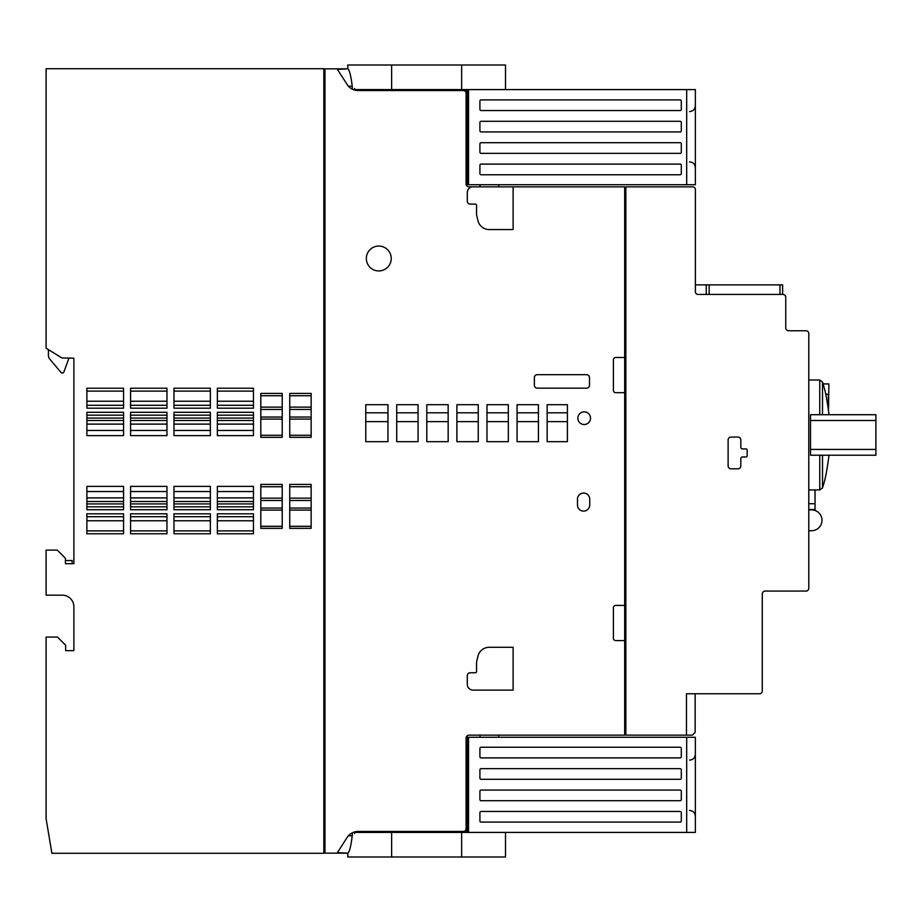 <?xml version="1.0" encoding="UTF-8"?>
<svg xmlns="http://www.w3.org/2000/svg" width="922" height="922" viewBox="0 0 922 922"><rect width="100%" height="100%" fill="white"/><g stroke="black" fill="none" stroke-linecap="round" stroke-linejoin="round"><path stroke-width="1.38" d="M686.683 89.584L686.683 184.723L695.361 184.723L695.361 89.584L353.172 89.584M352.239 89.157L352.239 86.195C350.913 75.639 349.438 69.853 347.813 68.839L337.417 69.392M505.498 89.584L505.498 65.001L347.767 65.001L347.767 68.839L337.417 68.839M513.128 186.866L624.678 186.866L624.678 357.494L615.712 357.494A2.317 2.317 0 0 0 613.395 359.81L613.395 390.352A2.317 2.317 0 0 0 615.712 392.668L624.678 392.668L624.678 605.408L615.712 605.408A2.317 2.317 0 0 0 613.395 607.725L613.395 638.278A2.317 2.317 0 0 0 615.712 640.594L624.678 640.594L624.678 735.134L469.102 735.134A3.008 3.008 0 0 0 466.094 738.142L466.094 828.694A2.778 2.778 0 0 1 463.317 831.46L358.024 831.46A12.839 12.839 0 0 0 347.214 837.36L337.06 853.161L324.97 853.161L324.97 68.839L337.06 68.839L347.214 84.64A12.839 12.839 0 0 0 358.024 90.54L463.317 90.54A2.778 2.778 0 0 1 466.094 93.306L466.094 183.858A3.008 3.008 0 0 0 469.102 186.866L471.937 186.866A5.786 5.786 0 0 0 467.304 192.537L467.304 201.215A2.893 2.893 0 0 0 470.197 204.108L475.406 204.108A1.153 1.153 0 0 1 476.559 205.272L476.559 214.814L477.942 220.646A11.571 11.571 0 0 0 489.202 229.566L513.128 229.566L513.128 186.866L471.937 186.866M686.683 832.416L686.683 737.277L695.361 737.277L695.361 832.416L467.373 832.416L467.373 737.277L466.221 737.277A3.008 3.008 0 0 1 468.272 735.249M353.172 832.416L467.373 832.416M505.498 832.416L505.498 856.999L347.767 856.999L347.813 853.161C349.438 852.159 350.913 846.373 352.239 835.805L352.239 832.843M498.744 737.277L498.744 735.134M480.039 737.277L480.039 735.134M829.005 455.214C827.507 466.993 825.928 475.913 824.256 481.976C825.928 475.948 827.507 467.028 829.005 455.214M829.005 414.716C827.507 402.937 825.928 394.017 824.256 387.955C825.928 393.994 827.507 402.914 829.005 414.716M695.153 693.759L695.153 732.356L692.376 735.134L625.842 735.134L625.842 186.866L692.779 186.866A2.605 2.605 0 0 1 695.384 189.471L695.384 291.825A2.605 2.605 0 0 0 697.989 294.429L782.859 294.429A2.893 2.893 0 0 1 785.751 297.322L785.751 327.99A2.778 2.778 0 0 0 788.529 330.756L806.012 330.756A2.778 2.778 0 0 1 808.79 333.534L808.79 588.167A2.893 2.893 0 0 1 806.589 591.06L765.272 591.06A3.008 3.008 0 0 0 762.264 594.079L762.264 690.981A2.778 2.778 0 0 1 759.486 693.759L686.475 693.759L686.475 735.134M366.345 258.494A12.435 12.435 0 0 0 385.004 269.27A12.435 12.435 0 0 0 385.004 247.718A12.435 12.435 0 0 0 366.345 258.494M589.504 385.269L589.504 377.571A2.893 2.893 0 0 0 586.611 374.678L537.261 374.678A2.893 2.893 0 0 0 534.368 377.571L534.368 385.269A2.893 2.893 0 0 0 537.261 388.162L586.611 388.162A2.893 2.893 0 0 0 589.504 385.269M473.09 690.117L513.128 690.117L513.128 647.302L489.202 647.302A11.571 11.571 0 0 0 477.942 656.222L476.559 662.054L476.559 671.608A1.153 1.153 0 0 1 475.406 672.76L470.197 672.76A2.893 2.893 0 0 0 467.304 675.653L467.304 684.331A5.786 5.786 0 0 0 473.09 690.117M387.978 404.7L387.978 441.673L365.769 441.673L365.769 404.7L387.978 404.7M418.069 404.7L418.069 441.673L396.725 441.673L396.725 404.7L418.069 404.7M448.161 404.7L448.161 441.673L426.805 441.673L426.805 404.7L448.161 404.7M478.241 404.7L478.241 441.673L456.897 441.673L456.897 404.7L478.241 404.7M508.333 404.7L508.333 441.673L486.977 441.673L486.977 404.7L508.333 404.7M547.149 441.673L547.149 404.7L567.399 404.7L567.399 441.673L547.149 441.673M538.413 404.7L538.413 441.673L517.069 441.673L517.069 404.7L538.413 404.7M577.472 504.968A6.131 6.131 0 0 0 583.603 511.111A6.131 6.131 0 0 0 589.734 504.968L589.734 499.182A6.131 6.131 0 0 0 583.603 493.051A6.131 6.131 0 0 0 577.472 499.182L577.472 504.968M577.84 418.185A6.339 6.339 0 0 0 587.349 423.671A6.339 6.339 0 0 0 587.349 412.699A6.339 6.339 0 0 0 577.84 418.185M624.678 733.509L625.842 733.509M624.678 188.491L625.842 188.491M624.678 357.494L624.678 392.668M624.678 605.408L624.678 640.594M65.658 650.655L65.658 645.239L57.475 637.067L46.1 637.067L46.1 818.678L51.886 853.276L323.818 853.276L323.818 68.724L46.1 68.724L46.1 348.182L61.901 357.978L73.875 358.185L73.875 563.699L65.427 563.699L65.427 558.283L57.245 550.1L46.1 550.1L46.1 595.174L62.304 595.174A11.571 11.571 0 0 1 73.875 606.745L73.875 650.655L65.658 650.655L73.875 650.655M323.818 70.464L324.97 70.464M323.818 851.536L324.97 851.536M567.399 421.631L547.149 421.631M567.399 412.802L547.149 412.802M538.413 421.631L517.069 421.631M538.413 412.802L517.069 412.802M508.333 421.631L486.977 421.631M508.333 412.802L486.977 412.802M478.241 421.631L456.897 421.631M478.241 412.802L456.897 412.802M448.161 421.631L426.805 421.631M448.161 412.802L426.805 412.802M418.069 421.631L396.725 421.631M418.069 412.802L396.725 412.802M253.458 405.288L217.362 405.288M253.458 391.112L217.362 391.112M253.458 415.177L217.362 415.177M210.354 405.288L173.97 405.288M210.354 391.112L173.97 391.112M210.354 415.177L173.97 415.177M166.963 405.288L130.578 405.288M166.963 391.112L130.578 391.112M166.963 415.177L130.578 415.177M253.458 506.823L217.362 506.823M253.458 530.888L217.362 530.888M253.458 516.712L217.362 516.712M210.354 506.823L173.97 506.823M210.354 530.888L173.97 530.888M210.354 516.712L173.97 516.712M166.963 506.823L130.578 506.823M166.963 530.888L130.578 530.888M166.963 516.712L130.578 516.712M210.354 388.22L210.354 408.181L173.97 408.181L173.97 388.22L210.354 388.22M210.354 412.284L210.354 435.622L173.97 435.622L173.97 412.284L210.354 412.284M217.362 435.622L217.362 412.284L253.458 412.284L253.458 435.622L217.362 435.622M217.362 408.181L217.362 388.22L253.458 388.22L253.458 408.181L217.362 408.181L253.458 408.181M166.963 388.22L166.963 408.181L130.578 408.181L130.578 388.22L166.963 388.22M166.963 412.284L166.963 435.622L130.578 435.622L130.578 412.284L166.963 412.284M123.571 408.181L86.887 408.181L86.887 388.22L123.571 388.22L123.571 408.181L88.339 408.181M123.571 412.284L123.571 435.622L86.887 435.622L86.887 412.284L123.571 412.284M210.354 486.378L210.354 509.716L173.97 509.716L173.97 486.378L210.354 486.378M210.354 513.819L210.354 533.78L173.97 533.78L173.97 513.819L210.354 513.819M217.362 533.78L217.362 513.819L253.458 513.819L253.458 533.78L217.362 533.78M217.362 509.716L217.362 486.378L253.458 486.378L253.458 509.716L217.362 509.716M166.963 486.378L166.963 509.716L130.578 509.716L130.578 486.378L166.963 486.378M166.963 513.819L166.963 533.78L130.578 533.78L130.578 513.819L166.963 513.819M123.571 486.378L123.571 509.716L86.887 509.716L86.887 486.378L123.571 486.378M123.571 513.819L123.571 533.78L86.887 533.78L86.887 513.819L123.571 513.819M311.152 393.406L311.152 437.328L289.739 437.328L289.739 393.406L311.152 393.406M282.224 393.406L282.224 437.328L260.811 437.328L260.811 393.406L282.224 393.406M311.152 484.407L311.152 528.329L289.739 528.329L289.739 484.407L311.152 484.407M282.224 484.407L282.224 528.329L260.811 528.329L260.811 484.407L282.224 484.407M123.571 506.823L86.887 506.823M123.571 530.888L86.887 530.888M123.571 516.712L86.887 516.712M123.571 405.288L86.887 405.288M123.571 391.112L86.887 391.112M123.571 415.177L86.887 415.177M387.978 421.631L365.769 421.631M387.978 412.802L365.769 412.802M65.427 560.518L72.135 560.518L72.135 563.699M49.569 839.435L49.995 841.993M48.417 355.35L48.417 349.611L48.417 355.35A5.786 5.786 0 0 0 49.765 359.073L60.967 372.43A1.74 1.74 0 0 0 63.929 371.912L68.896 358.255A5.786 5.786 0 0 0 68.954 358.105M49.765 359.073L60.967 372.43M63.929 371.912L68.896 358.255M747.166 450.063L747.166 455.791A1.153 1.153 0 0 1 746.013 456.955L742.533 456.955A1.74 1.74 0 0 0 740.804 458.683L740.804 465.921A2.893 2.893 0 0 1 737.911 468.814L731.019 468.814A2.893 2.893 0 0 1 728.126 465.921L728.126 439.944A2.893 2.893 0 0 1 731.019 437.051L737.911 437.051A2.893 2.893 0 0 1 740.804 439.944L740.804 447.17A1.74 1.74 0 0 0 742.533 448.91L746.013 448.91A1.153 1.153 0 0 1 747.166 450.063M695.384 291.825L695.384 284.875M811.567 530.715L808.79 530.715L811.567 530.715A10.419 10.419 0 0 0 821.975 520.308A10.419 10.419 0 0 0 811.567 509.889L808.79 509.889M823.104 383.932L828.924 383.932L828.475 410.198M815.036 489.928L815.036 509.486L808.79 509.486M815.036 510.488L815.036 509.486M828.924 404.239L827.599 404.239M827.368 402.856L828.336 402.856L828.336 394.316L827.241 394.316L828.336 394.316M827.241 394.316L825.57 393.544M695.845 284.875L782.628 284.875L782.628 294.429M709.156 284.875L709.156 294.429M875.9 449.429L875.9 414.716L810.519 414.716L810.519 455.214L875.9 455.214L875.9 449.429L810.519 449.429M686.683 737.277L467.373 737.277M689.575 810.426C693.09 810.772 695.027 812.697 695.361 816.212L695.361 754.311C695.027 757.815 693.09 759.751 689.575 760.097M681.3 799.547L681.3 791.214A1.153 1.153 0 0 0 680.148 790.062L481.065 790.062A1.153 1.153 0 0 0 479.913 791.214L479.913 799.547A1.153 1.153 0 0 0 481.065 800.711L680.148 800.711A1.153 1.153 0 0 0 681.3 799.547M681.3 778.145L681.3 769.812A1.153 1.153 0 0 0 680.148 768.66L481.065 768.66A1.153 1.153 0 0 0 479.913 769.812L479.913 778.145A1.153 1.153 0 0 0 481.065 779.297L680.148 779.297A1.153 1.153 0 0 0 681.3 778.145M681.3 756.732L681.3 748.399A1.153 1.153 0 0 0 680.148 747.246L481.065 747.246A1.153 1.153 0 0 0 479.913 748.399L479.913 756.732A1.153 1.153 0 0 0 481.065 757.896L680.148 757.896A1.153 1.153 0 0 0 681.3 756.732M681.3 820.96L681.3 812.628A1.153 1.153 0 0 0 680.148 811.464L481.065 811.464A1.153 1.153 0 0 0 479.913 812.628L479.913 820.96A1.153 1.153 0 0 0 481.065 822.113L680.148 822.113A1.153 1.153 0 0 0 681.3 820.96M347.813 853.161L337.417 852.608M347.767 853.161L337.417 853.161M354.832 832.773A1.153 1.153 0 0 0 354.521 833.511M498.744 186.866L498.744 184.723M480.039 186.866L480.039 184.723M686.683 184.723L466.221 184.723L466.221 89.584M689.575 161.903C693.09 162.249 695.027 164.185 695.361 167.689L695.361 105.788C695.027 109.303 693.09 111.228 689.575 111.574M681.3 130.786L681.3 122.453A1.153 1.153 0 0 0 680.148 121.289L481.065 121.289A1.153 1.153 0 0 0 479.913 122.453L479.913 130.786A1.153 1.153 0 0 0 481.065 131.938L680.148 131.938A1.153 1.153 0 0 0 681.3 130.786M681.3 152.188L681.3 143.855A1.153 1.153 0 0 0 680.148 142.703L481.065 142.703A1.153 1.153 0 0 0 479.913 143.855L479.913 152.188A1.153 1.153 0 0 0 481.065 153.34L680.148 153.34A1.153 1.153 0 0 0 681.3 152.188M681.3 173.601L681.3 165.269A1.153 1.153 0 0 0 680.148 164.104L481.065 164.104A1.153 1.153 0 0 0 479.913 165.269L479.913 173.601A1.153 1.153 0 0 0 481.065 174.754L680.148 174.754A1.153 1.153 0 0 0 681.3 173.601M681.3 109.372L681.3 101.04A1.153 1.153 0 0 0 680.148 99.887L481.065 99.887A1.153 1.153 0 0 0 479.913 101.04L479.913 109.372A1.153 1.153 0 0 0 481.065 110.536L680.148 110.536A1.153 1.153 0 0 0 681.3 109.372M467.373 89.584L467.373 184.723M354.521 88.489A1.153 1.153 0 0 0 354.832 89.227M391.631 89.584L391.631 65.001M391.631 856.999L391.631 832.416M824.256 481.976A176.413 176.413 0 0 1 822.516 487.899L822.516 455.214M822.516 414.716L822.516 382.019L819.75 380.002L808.79 380.002M819.75 414.716L819.75 380.002M822.516 487.899L819.75 489.928L819.75 455.214M253.458 401.231L217.362 401.231M253.458 420.501L217.362 420.501M253.458 418.069L217.362 418.069M253.458 430.47L217.362 430.47M253.458 424.108L217.362 424.108M210.354 401.231L173.97 401.231M210.354 408.181L173.97 408.181M210.354 418.069L173.97 418.069M210.354 420.501L173.97 420.501M210.354 430.47L173.97 430.47M210.354 424.108L173.97 424.108M166.963 401.231L130.578 401.231M166.963 408.181L130.578 408.181M166.963 418.069L130.578 418.069M166.963 420.501L130.578 420.501M166.963 430.47L130.578 430.47M166.963 424.108L130.578 424.108M253.458 503.931L217.362 503.931M253.458 501.499L217.362 501.499M253.458 497.892L217.362 497.892M253.458 491.53L217.362 491.53M253.458 520.769L217.362 520.769M210.354 503.931L173.97 503.931M210.354 501.499L173.97 501.499M210.354 497.892L173.97 497.892M210.354 491.53L173.97 491.53M210.354 520.769L173.97 520.769M166.963 503.931L130.578 503.931M166.963 501.499L130.578 501.499M166.963 497.892L130.578 497.892M166.963 491.53L130.578 491.53M166.963 520.769L130.578 520.769M123.571 503.931L86.887 503.931M123.571 501.499L86.887 501.499M123.571 497.892L86.887 497.892M123.571 491.53L86.887 491.53M123.571 520.769L86.887 520.769M282.224 508.057L260.811 508.057M282.224 500.485L260.811 500.485M282.224 498.145L260.811 498.145M282.224 486.747L260.811 486.747M282.224 526.289L260.811 526.289M282.224 510.097L260.811 510.097M123.571 401.231L86.887 401.231M123.571 418.069L86.887 418.069M123.571 420.501L86.887 420.501M123.571 430.47L86.887 430.47M123.571 424.108L86.887 424.108M311.152 508.057L289.739 508.057M311.152 500.485L289.739 500.485M311.152 498.145L289.739 498.145M311.152 486.747L289.739 486.747M311.152 526.289L289.739 526.289M311.152 510.097L289.739 510.097M282.224 417.044L260.811 417.044M282.224 409.472L260.811 409.472M282.224 407.132L260.811 407.132M282.224 395.734L260.811 395.734M282.224 435.276L260.811 435.276M282.224 419.095L260.811 419.095M311.152 417.044L289.739 417.044M311.152 409.472L289.739 409.472M311.152 407.132L289.739 407.132M311.152 395.734L289.739 395.734M311.152 435.276L289.739 435.276M311.152 419.095L289.739 419.095M815.036 503.7L808.79 503.7M706.264 284.875L706.264 294.429M779.989 284.875L779.989 294.429M875.9 420.501L810.519 420.501M468.537 832.416L468.537 737.277M466.221 832.416L466.221 737.277M461.634 856.999L461.634 832.416M352.239 835.805L348.389 835.805M468.537 89.584L468.537 184.723M461.634 89.584L461.634 65.001M352.239 86.195L348.389 86.195M824.256 387.955A176.413 176.413 0 0 0 822.516 382.019M819.75 489.928L808.79 489.928"/></g></svg>
